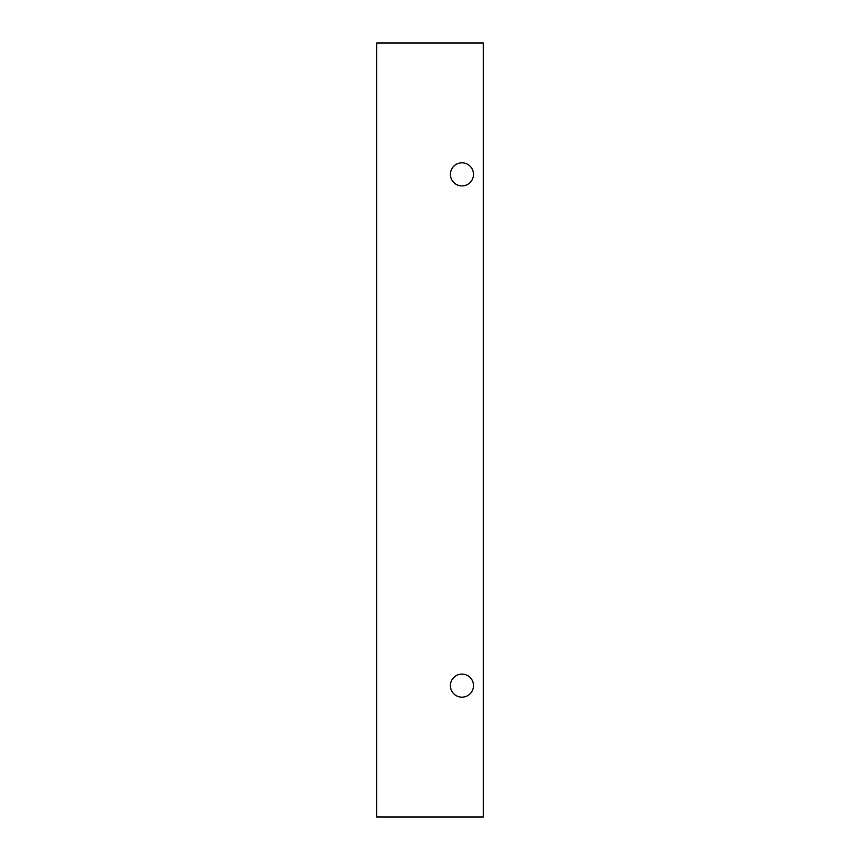 <?xml version="1.0" encoding="UTF-8"?>
<svg xmlns="http://www.w3.org/2000/svg" width="860" height="860" viewBox="0 0 860 860"><rect width="100%" height="100%" fill="white"/><g stroke="black" fill="none" stroke-linecap="round" stroke-linejoin="round"><path stroke-width="1.29" d="M473.494 685.635A11.535 11.535 0 0 0 461.949 674.089A11.535 11.535 0 0 0 450.414 685.635A11.535 11.535 0 0 0 461.949 697.17A11.535 11.535 0 0 0 473.494 685.635M473.494 174.365A11.535 11.535 0 0 0 461.949 162.83A11.535 11.535 0 0 0 450.414 174.365A11.535 11.535 0 0 0 461.949 185.91A11.535 11.535 0 0 0 473.494 174.365M376.744 817L376.744 43L483.255 43L483.255 817L376.744 817"/></g></svg>
